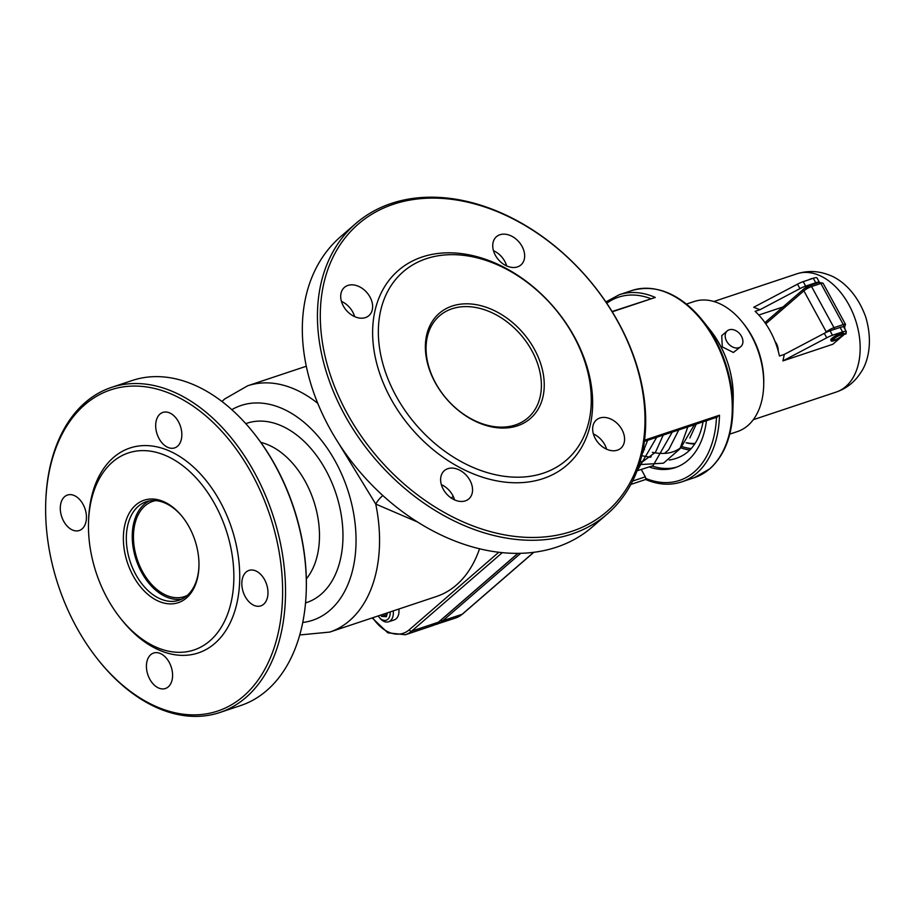 <?xml version="1.0" encoding="UTF-8"?>
<svg xmlns="http://www.w3.org/2000/svg" width="914" height="914" viewBox="0 0 914 914"><rect width="100%" height="100%" fill="white"/><g stroke="black" fill="none" stroke-linecap="round" stroke-linejoin="round"><path stroke-width="1.37" d="M479.542 548.777A129.799 85.47 71.6 0 1 436.504 596.476L329.748 632.077A129.799 85.47 -108.4 0 0 375.745 504.071L417.481 521.974M398.858 609.032A12.465 8.203 71.6 0 1 394.208 619.909L388.564 621.783A12.465 8.203 -108.4 0 0 393.214 610.906M306.259 590.547L306.293 589.473A169.261 111.451 -108.4 0 0 275.822 466.369A169.261 111.451 -108.4 0 0 254.435 433.944L253.772 433.11A171.341 112.822 71.6 0 1 275.411 465.923A171.341 112.822 71.6 0 1 306.259 590.547A171.341 112.822 71.6 0 1 240.565 705.585L219.806 712.509A171.341 112.822 -108.4 0 0 254.652 472.846A171.341 112.822 -108.4 0 0 111.417 387.422A171.341 112.822 -108.4 0 0 45.734 502.472L45.7 503.545A169.261 111.451 71.6 0 1 123.63 386.828A169.261 111.451 71.6 0 1 252.093 474.275A169.261 111.451 71.6 0 1 253.509 685.98A169.261 111.451 71.6 0 1 97.558 659.063A169.261 111.451 71.6 0 1 45.7 503.545M354.643 316.621A18.691 13.573 49.1 0 0 341.425 301.357M506.676 265.928A18.691 13.573 49.1 0 0 493.457 250.665M606.599 449.197A18.691 13.573 49.1 0 0 593.38 433.933M454.566 499.889A18.691 13.573 49.1 0 0 441.348 484.626M382.852 495.537A16.612 8.569 -44.8 0 0 375.745 504.071L338.763 443.496M531.914 350.793A67.499 49.013 -130.9 0 1 527.915 417.881A67.499 49.013 -130.9 0 1 446.672 398.95A67.499 49.013 -130.9 0 1 439.531 315.844A67.499 49.013 -130.9 0 1 531.914 350.793M534.473 349.365A69.578 50.521 49.1 0 0 431.694 322.356A69.578 50.521 49.1 0 0 488.236 426.073A69.578 50.521 49.1 0 0 534.473 349.365M573.775 336.261A124.612 90.486 49.1 0 0 389.684 287.887A124.612 90.486 49.1 0 0 490.955 473.635A124.612 90.486 49.1 0 0 573.775 336.261M391.421 203.399A192.111 139.511 49.1 0 0 355.797 223.519A192.111 139.511 49.1 0 0 358.962 438A192.111 139.511 49.1 0 0 571.707 534.073A192.111 139.511 49.1 0 0 607.342 513.942A192.111 139.511 49.1 0 0 604.177 299.461A192.111 139.511 49.1 0 0 391.421 203.399M393.477 204.245A190.032 138.003 -130.9 0 1 644.724 410.397A190.032 138.003 -130.9 0 1 409.735 488.75A190.032 138.003 -130.9 0 1 393.477 204.245M607.342 513.942L592.226 527.035A192.111 139.511 -130.9 0 1 556.603 547.155A192.111 139.511 -130.9 0 1 343.847 451.093A192.111 139.511 -130.9 0 1 340.682 236.612L355.797 223.519M574.575 337.152A128.76 93.502 49.1 0 0 384.348 287.145A128.76 93.502 49.1 0 0 489.001 479.096A128.76 93.502 49.1 0 0 574.575 337.152M447.814 468.688A18.691 13.573 49.1 0 0 444.353 470.653A18.691 13.573 49.1 0 0 446.329 493.663A18.691 13.573 49.1 0 0 468.825 498.907A18.691 13.573 49.1 0 0 468.516 478.033A18.691 13.573 49.1 0 0 447.814 468.688M599.847 418.006A18.691 13.573 49.1 0 0 596.385 419.96A18.691 13.573 49.1 0 0 598.362 442.97A18.691 13.573 49.1 0 0 620.857 448.214A18.691 13.573 49.1 0 0 620.549 427.352A18.691 13.573 49.1 0 0 599.847 418.006M499.935 234.738A18.691 13.573 49.1 0 0 496.462 236.692A18.691 13.573 49.1 0 0 498.438 259.702A18.691 13.573 49.1 0 0 520.934 264.946A18.691 13.573 49.1 0 0 520.626 244.084A18.691 13.573 49.1 0 0 499.935 234.738M347.903 285.419A18.691 13.573 49.1 0 0 344.429 287.384A18.691 13.573 49.1 0 0 346.406 310.394A18.691 13.573 49.1 0 0 368.902 315.638A18.691 13.573 49.1 0 0 368.593 294.765A18.691 13.573 49.1 0 0 347.903 285.419M120.317 618.081L121.653 619.761A108.001 71.109 -108.4 0 0 233.481 614.985A108.001 71.109 -108.4 0 0 180.881 457.228A108.001 71.109 -108.4 0 0 88.567 520.523L88.509 522.671A103.842 68.379 71.6 0 1 177.27 461.81A103.842 68.379 71.6 0 1 227.849 613.5A103.842 68.379 71.6 0 1 120.317 618.081A103.842 68.379 71.6 0 1 107.201 598.19A103.842 68.379 71.6 0 1 88.509 522.671M178.47 421.742A18.691 12.305 -108.4 0 0 162.852 412.42A18.691 12.305 -108.4 0 0 157.082 434.047A18.691 12.305 -108.4 0 0 174.677 447.883A18.691 12.305 -108.4 0 0 178.47 421.742M264.614 579.739A18.691 12.305 -108.4 0 0 248.985 570.416A18.691 12.305 -108.4 0 0 243.227 592.044A18.691 12.305 -108.4 0 0 260.81 605.879A18.691 12.305 -108.4 0 0 264.614 579.739M169.216 662.353A18.691 12.305 -108.4 0 0 153.598 653.042A18.691 12.305 -108.4 0 0 147.828 674.669A18.691 12.305 -108.4 0 0 165.423 688.505A18.691 12.305 -108.4 0 0 169.216 662.353M83.083 504.368A18.691 12.305 -108.4 0 0 67.453 495.045A18.691 12.305 -108.4 0 0 61.695 516.673A18.691 12.305 -108.4 0 0 79.278 530.508A18.691 12.305 -108.4 0 0 83.083 504.368M111.417 387.422L132.176 380.51A171.341 112.822 71.6 0 1 253.772 433.11M97.558 659.063L98.221 659.908A171.341 112.822 -108.4 0 0 219.806 712.509M198.966 565.88A51.915 34.184 71.6 0 1 179.075 600.212A51.915 34.184 71.6 0 1 135.672 574.323A51.915 34.184 71.6 0 1 146.229 501.706A51.915 34.184 71.6 0 1 182.743 517.233M189.232 527.149A53.995 35.555 -108.4 0 0 182.412 516.81A53.995 35.555 -108.4 0 0 126.498 519.186A53.995 35.555 -108.4 0 0 152.787 598.064A53.995 35.555 -108.4 0 0 198.955 566.417A53.995 35.555 -108.4 0 0 189.232 527.149M181.966 599.024A51.915 34.184 71.6 0 1 141.601 572.347A51.915 34.184 71.6 0 1 149.268 500.918M155.643 500.621A50.179 33.041 -108.4 0 0 152.707 501.375A50.179 33.041 -108.4 0 0 137.237 559.437A50.179 33.041 -108.4 0 0 184.457 596.591A50.179 33.041 -108.4 0 0 187.256 595.437M652.413 466.083A83.071 54.703 -108.4 0 0 676.737 467.088M682.141 446.523L681.079 447.346C674.075 453.116 664.524 454.784 652.413 452.35M644.496 449.722L643.148 449.174M642.668 451.585L643.342 452.099M650.471 456.383L651.225 456.726M669.265 460.062C687.545 457.126 698.81 444.387 703.06 421.834M696.251 424.096L689.876 437.943M716.473 417.355A96.576 63.592 71.6 0 1 645.695 478.388L645.627 479.187L645.695 478.388A2.079 1.371 -108.4 0 0 645.318 476.834L641.708 470.219M612.231 311.8L655.281 297.45A98.655 64.963 -108.4 0 0 619.246 294.731L632.02 290.481A98.655 64.963 71.6 0 1 720.163 351.296A98.655 64.963 71.6 0 1 709.515 468.962A98.655 64.963 71.6 0 1 694.423 477.645L681.65 481.907A98.655 64.963 -108.4 0 0 719.489 415.219L716.485 417.07L717.399 417.047L644.404 441.382M650.162 467.34A83.071 54.703 -108.4 0 0 675.24 467.625A83.071 54.703 -108.4 0 0 706.442 420.703M655.281 297.45L612.083 311.537M729.178 329.805A10.385 7.54 49.1 0 0 727.258 330.891A10.385 7.54 49.1 0 0 728.355 343.675A10.385 7.54 49.1 0 0 740.854 346.589A10.385 7.54 49.1 0 0 740.683 334.992A10.385 7.54 49.1 0 0 729.178 329.805M740.854 346.589L733.394 352.473L722.277 346.909L721.752 335.655L727.258 330.891M813.072 278.359A7.266 1.44 151.4 0 0 808.627 279.833M840.354 335.13A5.187 1.028 -28.6 0 1 842.205 334.981A5.187 1.028 -28.6 0 1 838.138 338.363A5.187 1.028 -28.6 0 1 833.088 339.951A5.187 1.028 -28.6 0 1 835.35 337.643A5.187 1.028 -28.6 0 1 840.354 335.13M833.876 340.739A7.266 1.44 151.4 0 0 840.869 337.209A7.266 1.44 151.4 0 0 844.033 333.987A7.266 1.44 151.4 0 0 836.961 336.203A7.266 1.44 151.4 0 0 831.272 340.945A7.266 1.44 151.4 0 0 833.876 340.739M831.272 340.945L830.78 340.054A7.266 1.44 -28.6 0 1 836.481 335.312A7.266 1.44 -28.6 0 1 843.542 333.084L844.033 333.987M758.78 315.033L786.691 305.733M843.748 334.821L844.582 334.101A10.385 2.057 151.4 0 0 846.284 331.599L843.851 327.132A10.385 2.057 151.4 0 0 840.126 327.429L830.049 330.788A10.385 2.057 151.4 0 0 824.302 333.324L784.315 354.415L779.459 356.026A62.301 41.027 -108.4 0 0 755.101 311.343L759.957 309.72L799.933 288.63A10.385 2.057 -28.6 0 1 805.68 286.105L815.756 282.734A10.385 2.057 -28.6 0 1 819.401 282.335L817.047 277.97A10.385 2.057 -28.6 0 0 813.323 278.267L815.756 282.734M844.65 327.692A62.301 41.027 71.6 0 1 845.164 329.554M845.941 332.696A62.301 41.027 71.6 0 1 846.181 333.781L844.159 334.455M846.284 331.599A10.385 2.057 151.4 0 0 842.559 331.896L832.483 335.255A10.385 2.057 151.4 0 0 826.736 337.792L782.932 360.893L832.848 344.247L841.451 336.809M782.932 360.893L784.315 354.415M759.957 309.72L753.696 307.275L797.499 284.163A10.385 2.057 -28.6 0 1 803.246 281.626L813.323 278.267M763.693 385.548L763.75 383.412A64.38 42.398 -108.4 0 0 744.019 324.253L742.694 322.573A68.539 45.129 71.6 0 1 763.693 385.548A68.539 45.129 71.6 0 1 747.892 425.536A68.539 45.129 71.6 0 1 737.415 431.568L729.749 434.127M686.403 304.088L694.057 301.54A68.539 45.129 71.6 0 1 742.694 322.573M694.697 443.987A68.539 45.129 71.6 0 1 686.106 442.799M695.063 443.439A67.499 44.443 71.6 0 1 686.197 442.684M775.038 341.459A10.385 6.832 71.6 0 1 778.237 351.033M843.485 326.869A2.079 1.371 -108.4 0 0 843.279 324.561A6.227 1.234 151.4 0 1 845.519 324.39L844.387 327.92M390.152 611.934A10.237 6.741 71.6 0 1 386.725 620.023A10.237 6.741 71.6 0 1 379.002 617.064A10.237 6.741 71.6 0 1 378.19 615.922M379.002 617.064L379.721 617.967A12.465 8.203 -108.4 0 0 388.564 621.783M387.422 612.848L386.405 616.687L381.481 616.402L380.761 615.065M386.965 614.574L381.481 616.402M317.798 403.382A129.799 85.47 -108.4 0 0 247.637 385.799L306.304 366.24M260.787 442.376A77.884 51.287 71.6 0 1 313.616 500.621A77.884 51.287 71.6 0 1 306.316 578.916M498.77 552.262L409.255 629.803A2.079 1.508 49.1 0 0 411.711 631.094L502.277 552.65M372.169 617.933L387.844 632.831L405.359 634.75A41.541 27.351 -108.4 0 0 411.711 631.094L438.4 622.194A2.079 1.508 49.1 0 0 438.789 621.977A2.079 1.508 49.1 0 0 439.063 621.634M409.255 629.803A39.462 25.98 71.6 0 1 372.729 617.738M517.872 553.358L438.4 622.194A41.541 27.351 71.6 0 1 432.048 625.85L438.789 621.977L518.01 553.358M231.813 409.678A113.187 74.525 71.6 0 1 347.526 489.321A113.187 74.525 71.6 0 1 302.763 622.468M305.55 602.909A94.496 62.221 -108.4 0 0 335.849 493.206A94.496 62.221 -108.4 0 0 245.775 423.65M719.489 415.219L644.553 440.194M719.821 344.612A74.331 48.945 71.6 0 1 733.211 398.675C733.348 373.335 725.75 350.565 710.441 330.377A74.331 48.945 71.6 0 1 719.821 344.612M689.899 450.008A74.331 48.945 71.6 0 1 680.61 447.769M682.061 446.592A72.869 47.985 -108.4 0 0 691.235 448.557M714.999 463.409A98.038 64.563 -108.4 0 0 732.868 410.889A98.038 64.563 -108.4 0 0 715.216 339.585A98.038 64.563 -108.4 0 0 702.832 320.803A98.038 64.563 -108.4 0 0 657.017 289.51M440.936 620.115A2.079 1.508 49.1 0 0 442.844 620.709L520.672 553.313M436.492 624.365A41.541 27.351 -108.4 0 0 442.844 620.709L462.13 614.288A41.541 27.351 71.6 0 1 455.778 617.944L434.23 624.97M533.662 552.33L462.13 614.288A2.079 1.508 49.1 0 0 462.507 614.071A2.079 1.508 49.1 0 0 462.781 613.717M645.318 476.834L632.579 481.084M606.747 303.242A96.576 63.592 71.6 0 1 650.757 298.649M840.126 327.429L842.559 331.896M830.049 330.788L832.483 335.255M824.302 333.324L826.736 337.792M713.857 301.506L796.859 273.823A62.301 41.027 71.6 0 1 855.481 319.957A62.301 41.027 71.6 0 1 836.276 392.037L753.273 419.709M797.499 284.163L799.933 288.63M803.246 281.626L805.68 286.105M826.473 332.239A2.079 1.508 -130.9 0 1 826.29 331.953L825.331 332.787M834.345 329.348A2.079 1.371 -108.4 0 0 833.979 327.669A6.227 1.234 151.4 0 0 826.29 331.953L803.886 290.846A2.079 1.508 -130.9 0 1 804 288.778A2.079 1.508 -130.9 0 1 804.389 288.561A4.159 0.823 151.4 0 1 809.518 285.705A2.079 1.371 -108.4 0 1 809.827 285.522L804 288.778L764.927 322.631M765.772 323.853L803.886 290.846A6.227 1.234 -28.6 0 1 811.563 286.55L820.863 283.454L843.279 324.561L833.979 327.669L811.563 286.55A2.079 1.371 -108.4 0 0 809.827 285.522L819.138 282.415A2.079 1.371 -108.4 0 0 818.818 282.597M843.828 327.109A4.159 0.823 -28.6 0 1 844.273 327.909M820.863 283.454A2.079 1.371 -108.4 0 0 819.138 282.415L823.103 283.271A6.227 1.234 -28.6 0 0 820.863 283.454M405.359 634.75L432.048 625.85M453.207 496.336L451.242 498.039M247.637 385.799L224.695 398.961L221.931 401.486M299.769 634.956L329.748 632.077M710.441 330.377L702.832 320.803C680.37 293.874 656.766 283.763 632.02 290.481M733.211 398.675L732.868 410.889C731.908 436.424 724.242 455.709 709.904 468.745L694.423 477.645M681.079 447.357L694.354 424.736M639.514 463.741L642.096 464.472L663.495 463.17L679.959 448.82L687.831 426.907M637.081 470.767L652.996 465.717L672.258 432.094M636.909 471.224L656.698 437.292M643.193 461.273L640.017 462.096M650.517 457.297L641.731 455.72M647.649 440.308L642.062 454.349M663.221 435.11L655.475 452.259L643.205 461.273M678.782 429.923L668.717 449.734L665.106 452.83M533.822 552.307L462.507 614.071L455.778 617.944M681.65 481.907C670.213 485.608 658.206 484.808 645.627 479.496L630.854 484.431M619.246 294.731L605.856 301.928M796.859 273.823C807.176 270.555 817.436 270.784 827.616 274.508C838.378 277.765 856.018 289.909 865.752 317.135C873.715 343.972 867.089 363.955 860.531 372.935C854.624 382.075 846.535 388.439 836.276 392.037M845.519 324.39L823.103 283.271"/></g></svg>

